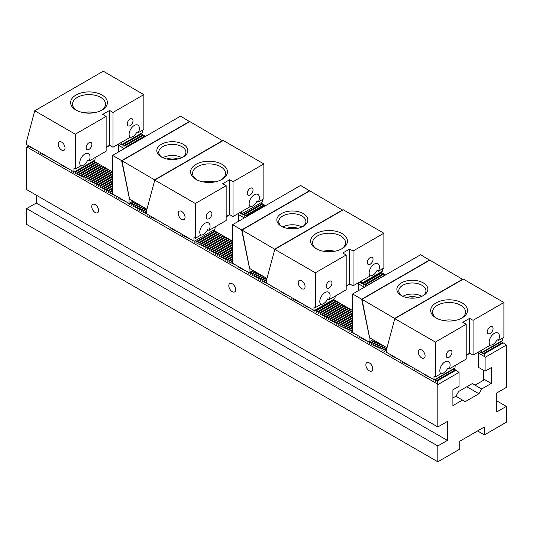 <?xml version="1.0" encoding="UTF-8"?>
<svg xmlns="http://www.w3.org/2000/svg" width="533" height="533" viewBox="0 0 533 533"><rect width="100%" height="100%" fill="white"/><g stroke="black" fill="none" stroke-linecap="round" stroke-linejoin="round"><path stroke-width="0.8" d="M482.312 352.166L482.705 352.393L482.705 353.979L484.077 353.186L484.764 353.579L503.265 342.899L506.35 345.078L485.103 357.343L485.103 371.188L491.273 367.63L491.273 383.454L481.679 388.99L472.305 383.58M481.679 388.99L478.94 393.74L466.828 386.745M435.028 379.463L435.421 379.696L435.421 381.275L436.793 380.482L437.48 380.882L437.48 384.046L26.99 147.055L28.982 145.909M433.369 379.376L433.369 380.089L433.982 379.736L434.002 376.105L435.368 376.891L435.368 342.079L394.8 318.654L386.718 348.835L386.718 352.446L434.275 379.902L454.969 367.95L455.242 365.418M431.31 378.19L431.31 378.903L431.93 378.55M429.258 377.004L429.258 377.717L429.871 377.357M427.2 375.818L427.2 376.531L427.819 376.171M425.141 374.632L425.141 375.345L425.76 374.985M423.089 373.44L423.089 374.153L423.702 373.8M421.03 372.254L421.03 372.967L421.65 372.614M418.978 371.068L418.978 371.781L419.591 371.428M416.919 369.882L416.919 370.595L417.539 370.235M414.867 368.696L414.867 369.409L415.48 369.049M412.809 367.51L412.809 368.223L413.428 367.863M410.75 366.324L410.75 367.03L411.369 366.677M408.698 365.132L408.698 365.845L409.311 365.491M406.639 363.946L406.639 364.659L407.259 364.305M404.587 362.76L404.587 363.473L405.2 363.12M402.528 361.574L402.528 362.287L403.148 361.927M400.476 360.388L400.476 361.101L401.089 360.741M398.418 359.202L398.418 359.915L399.037 359.555M396.359 358.009L396.359 358.722L396.978 358.369M394.307 356.824L394.307 357.536L394.92 357.183M392.248 355.638L392.248 356.35L392.868 355.997M390.196 354.452L390.196 355.165L390.809 354.805M388.137 353.266L388.137 353.979L388.757 353.619M373.06 339.734L369.635 341.713L369.635 343.292L371.008 342.506L371.694 342.899L371.694 344.485L373.06 343.692L373.746 344.085L373.746 345.67L375.119 344.878L375.805 345.271L375.805 346.856L377.171 346.064L377.857 346.457L377.857 348.042L379.23 347.25L379.916 347.649L379.916 349.228L381.288 348.435L381.968 348.835L381.968 350.414L383.34 349.628L384.026 350.021L384.026 351.6L385.399 350.814L386.085 351.207L386.085 352.793L386.718 352.426M367.577 341.16L367.577 342.106L368.403 341.633M365.525 339.974L365.525 340.92L366.344 340.447M363.466 338.781L363.466 339.734L364.292 339.261M361.414 337.596L361.414 338.548L362.233 338.075M359.355 336.41L359.355 337.362L360.181 336.883M357.303 335.224L357.303 336.17L358.123 335.697M355.245 334.038L355.245 334.984L356.064 334.511M353.186 332.832L353.186 333.798L354.012 333.325M314.13 310.532L314.13 311.245L315.496 310.459L316.182 310.852L316.182 312.431L317.555 311.645L318.241 312.038L318.241 313.624L319.607 312.831L320.293 313.224L320.293 314.81L321.666 314.017L322.352 314.41L322.352 315.996L323.724 315.203L324.404 315.603L324.404 317.182L325.776 316.389L326.462 316.789L326.462 318.368L327.835 317.575L328.521 317.974L328.521 319.553L329.887 318.767L330.573 319.16L330.573 320.746L331.946 319.953L332.632 320.346L332.632 321.932L333.998 321.139L334.684 321.532L334.684 323.118L336.056 322.325L336.743 322.718L336.743 324.304L338.115 323.511L338.795 323.911L338.795 325.49L340.167 324.697L340.853 325.097L340.853 326.676L342.226 325.883L342.912 326.283L342.912 327.862L344.278 327.075L344.964 327.469L344.964 329.054L346.337 328.261L347.023 328.654L347.023 330.24L348.389 329.447L349.075 329.84L349.075 331.426L350.447 330.633L351.134 331.026L351.134 332.612L352.626 331.892M312.072 309.347L312.072 310.059L312.691 309.706M310.013 308.161L310.013 308.874L310.632 308.52M307.961 306.975L307.961 307.688L308.574 307.328M305.902 305.789L305.902 306.502L306.522 306.142M303.85 304.603L303.85 305.316L304.463 304.956M301.791 303.41L301.791 304.123L302.411 303.77M299.739 302.224L299.739 302.937L300.352 302.584M297.68 301.038L297.68 301.751L298.3 301.398M295.622 299.852L295.622 300.565L296.241 300.206M293.57 298.667L293.57 299.379L294.183 299.02M291.511 297.481L291.511 298.194L292.131 297.834M289.459 296.295L289.459 297.001L290.072 296.648M287.4 295.102L287.4 295.815L288.02 295.462M285.348 293.916L285.348 294.629L285.961 294.276M283.289 292.73L283.289 293.443L283.909 293.09M281.231 291.544L281.231 292.257L281.85 291.897M279.179 290.358L279.179 291.071L279.792 290.712M277.12 289.172L277.12 289.885L277.74 289.526M275.068 287.987L275.068 288.693L275.681 288.34M273.009 286.794L273.009 287.507L273.629 287.154M270.957 285.608L270.957 286.321L271.57 285.968M268.899 284.422L268.899 285.135L269.518 284.775M266.84 283.236L266.84 283.949L267.459 283.589M248.338 272.316L248.338 273.262L249.711 272.476L250.397 272.869L250.397 274.455L251.769 273.662L252.449 274.055L252.449 275.641L253.821 274.848L254.507 275.241L254.507 276.827L255.88 276.034L256.566 276.427L256.566 278.013L257.932 277.22L258.618 277.62L258.618 279.199L259.991 278.406L260.677 278.806L260.677 280.385L262.043 279.598L262.729 279.992L262.729 281.571L264.101 280.784L264.788 281.177L264.788 282.763L266.16 281.97L266.693 282.277M246.286 271.13L246.286 272.077L247.105 271.603M244.227 269.945L244.227 270.891L245.053 270.418M242.175 268.752L242.175 269.705L242.995 269.232M240.117 267.566L240.117 268.519L240.936 268.046M238.058 266.38L238.058 267.333L238.884 266.853M236.006 265.194L236.006 266.147L236.825 265.667M233.947 264.008L233.947 264.954L234.773 264.481M194.885 240.936L194.885 242.402L196.257 241.616L196.944 242.009L196.944 243.594L198.316 242.801L199.002 243.195L199.002 244.78L200.368 243.987L201.054 244.381L201.054 245.966L202.427 245.173L203.113 245.573L203.113 247.152L204.479 246.359L205.165 246.759L205.165 248.338L206.537 247.545L207.224 247.945L207.224 249.524L208.596 248.738L209.276 249.131L209.276 250.717L210.648 249.924L211.334 250.317L211.334 251.902L212.707 251.11L213.393 251.503L213.393 253.088L214.759 252.296L215.445 252.689L215.445 254.274L216.818 253.481L217.504 253.881L217.504 255.46L218.87 254.667L219.556 255.067L219.556 256.646L220.929 255.86L221.615 256.253L221.615 257.832L222.987 257.046L223.667 257.439L223.667 259.025L225.039 258.232L225.726 258.625L225.726 260.211L227.098 259.418L227.784 259.811L227.784 261.397L229.15 260.604L229.836 261.003L229.836 262.582L231.209 261.79L231.895 262.189L231.895 263.768L232.834 263.229M192.833 240.503L192.833 241.216L193.446 240.863M190.774 239.317L190.774 240.03L191.394 239.677M188.722 238.131L188.722 238.844L189.335 238.491M186.663 236.945L186.663 237.658L187.283 237.298M184.611 235.759L184.611 236.472L185.224 236.112M182.553 234.573L182.553 235.286L183.172 234.926M180.494 233.387L180.494 234.094L181.113 233.74M178.442 232.195L178.442 232.908L179.055 232.555M176.383 231.009L176.383 231.722L177.003 231.369M174.331 229.823L174.331 230.536L174.944 230.183M172.272 228.637L172.272 229.35L172.892 228.99M170.22 227.451L170.22 228.164L170.833 227.804M168.162 226.265L168.162 226.971L168.781 226.618M166.103 225.073L166.103 225.785L166.722 225.432M164.051 223.887L164.051 224.6L164.664 224.246M161.992 222.701L161.992 223.414L162.612 223.061M159.94 221.515L159.94 222.228L160.553 221.868M157.881 220.329L157.881 221.042L158.501 220.682M155.829 219.143L155.829 219.856L156.442 219.496M153.77 217.957L153.77 218.663L154.39 218.31M151.712 216.764L151.712 217.477L152.331 217.124M149.66 215.579L149.66 216.291L150.273 215.938M147.601 214.393L147.601 215.105L148.221 214.752M129.099 203.393L129.099 204.425L130.472 203.633L131.158 204.026L131.158 205.611L132.524 204.819L133.21 205.212L133.21 206.797L134.583 206.005L135.269 206.404L135.269 207.983L136.641 207.19L137.321 207.59L137.321 209.169L138.693 208.376L139.38 208.776L139.38 210.355L140.752 209.569L141.438 209.962L141.438 211.548L142.804 210.755L143.49 211.148L143.49 212.734L144.863 211.941L145.549 212.334L145.549 213.92L146.675 213.267M127.047 202.287L127.047 203.233L127.867 202.76M124.989 201.101L124.989 202.047L125.808 201.574M122.93 199.915L122.93 200.861L123.756 200.388M120.878 198.722L120.878 199.675L121.697 199.202M118.819 197.536L118.819 198.489L119.645 198.016M116.767 196.351L116.767 197.303L117.586 196.824M114.708 195.165L114.708 196.117L115.534 195.638M112.656 193.819L112.656 194.925L113.476 194.452M73.594 171.666L73.594 172.372L74.96 171.586L75.646 171.979L75.646 173.565L77.019 172.772L77.705 173.165L77.705 174.751L79.077 173.958L79.757 174.351L79.757 175.937L81.129 175.144L81.816 175.544L81.816 177.123L83.188 176.33L83.874 176.729L83.874 178.308L85.24 177.516L85.926 177.915L85.926 179.494L87.299 178.708L87.985 179.101L87.985 180.687L89.351 179.894L90.037 180.287L90.037 181.873L91.409 181.08L92.096 181.473L92.096 183.059L93.468 182.266L94.148 182.659L94.148 184.245L95.52 183.452L96.207 183.852L96.207 185.431L97.579 184.638L98.265 185.038L98.265 186.617L99.631 185.83L100.317 186.224L100.317 187.803L101.69 187.016L102.376 187.409L102.376 188.995L103.742 188.202L104.428 188.595L104.428 190.181L105.801 189.388L106.487 189.781L106.487 191.367L107.859 190.574L108.539 190.974L108.539 192.553L109.911 191.76L110.597 192.16L110.597 193.739L111.97 192.946L112.583 193.306M71.535 170.473L71.535 171.186L72.155 170.833M69.483 169.287L69.483 170L70.096 169.647M67.425 168.102L67.425 168.814L68.044 168.461M65.366 166.916L65.366 167.629L65.985 167.269M63.314 165.73L63.314 166.443L63.927 166.083M61.255 164.544L61.255 165.257L61.875 164.897M59.203 163.358L59.203 164.064L59.816 163.711M57.144 162.165L57.144 162.878L57.764 162.525M55.092 160.979L55.092 161.692L55.705 161.339M53.033 159.793L53.033 160.506L53.653 160.153M50.975 158.607L50.975 159.32L51.594 158.961M48.923 157.422L48.923 158.134L49.536 157.775M46.864 156.236L46.864 156.949L47.484 156.589M44.812 155.043L44.812 155.756L45.425 155.403M42.753 153.857L42.753 154.57L43.373 154.217M40.701 152.671L40.701 153.384L41.314 153.031M38.642 151.485L38.642 152.198L39.262 151.838M36.584 150.299L36.584 151.012L37.203 150.652M34.532 149.113L34.532 149.826L35.145 149.467M32.473 147.927L32.473 148.634L33.093 148.281M30.421 146.735L30.421 147.448L31.034 147.095M478.94 393.74L465.236 401.655L462.491 400.07L452.897 405.606L452.897 389.783L459.066 386.225L459.066 372.374L453.53 368.783M74.96 171.586L93.468 160.899L112.583 171.939M232.608 241.236L213.486 230.196M352.626 310.526L333.511 299.493M120.878 144.363L120.878 145.076L140.752 133.603L145.549 136.375M265.567 205.665L260.77 202.9M385.586 274.961L380.795 272.19M503.265 342.899L500.813 341.486M484.764 353.579L484.764 356.744L478.541 353.152M480.653 352.08L480.653 352.793L481.266 352.433M361.414 283.236L361.414 283.949L362.78 283.156L363.466 283.549L363.466 285.135L364.839 284.342L365.525 284.742L365.525 286.321L367.084 285.641M359.355 282.197L359.355 282.763L359.975 282.403M242.175 213.633L242.175 215.105L243.541 214.313L244.227 214.712L244.227 216.291L245.6 215.499L246.286 215.898L246.286 216.798M240.117 213.207L240.117 213.92L240.736 213.56M122.25 144.283L122.93 144.683L122.93 146.262L124.302 145.469L124.989 145.869L124.989 147.448L126.361 146.662L127.041 147.055M118.819 143.89L119.439 143.53L121.491 144.723L142.191 132.77L142.464 130.239M124.302 148.634L118.479 145.276M244.321 217.93L238.504 214.566M364.345 287.22L358.522 283.862M506.35 345.078L506.35 387.411L496.756 392.948L496.756 411.942L506.35 406.399L506.35 422.229L484.424 434.888L477.568 430.93M484.424 434.888L484.424 426.973L459.752 441.217L459.752 449.132L437.82 461.791L437.82 445.968L26.65 208.576L26.65 224.406L437.82 461.791M372.72 368.816A4.844 2.798 -120 0 0 370.602 363.939A4.844 2.798 -120 0 0 366.871 362.64A4.844 2.798 -120 0 0 366.124 366.524A4.844 2.798 -120 0 0 369.296 370.795A4.844 2.798 -120 0 0 371.714 371.035A4.844 2.798 -120 0 0 372.72 368.816M235.659 289.685A4.844 2.798 -120 0 0 233.547 284.809A4.844 2.798 -120 0 0 229.81 283.509A4.844 2.798 -120 0 0 229.07 287.394A4.844 2.798 -120 0 0 232.235 291.664A4.844 2.798 -120 0 0 234.66 291.904A4.844 2.798 -120 0 0 235.659 289.685M98.605 210.555A4.844 2.798 -120 0 0 96.493 205.678A4.844 2.798 -120 0 0 92.755 204.379A4.844 2.798 -120 0 0 92.016 208.263A4.844 2.798 -120 0 0 95.18 212.534A4.844 2.798 -120 0 0 97.599 212.774A4.844 2.798 -120 0 0 98.605 210.555M26.99 147.055L26.65 147.255L26.65 189.588L437.82 426.973L437.82 384.639L437.48 384.046M36.244 195.125L36.244 203.04L26.65 208.576M437.82 384.639L459.066 372.374M437.82 426.973L447.414 421.436L447.414 440.425L437.82 445.968M485.103 371.188L478.541 367.397L478.541 351.967M491.273 383.454L483.338 378.87M462.491 400.07L455.862 396.239M506.35 406.399L496.756 400.863M362.78 283.156L381.288 272.476M363.466 283.549L381.968 272.869M364.839 284.342L383.34 273.662M365.525 284.742L384.026 274.055M366.897 285.528L385.399 274.848M482.705 352.393L501.213 341.713M484.077 353.186L502.579 342.506M485.103 357.343L484.764 356.744M246.286 215.898L264.788 205.212M245.6 215.499L264.101 204.819M244.227 214.712L262.729 204.026M243.541 214.313L262.043 203.633M126.361 146.662L144.863 135.975M124.989 145.869L143.49 135.182M124.302 145.469L142.804 134.789M122.93 144.683L141.438 133.996M447.414 440.425L36.244 203.04M249.711 272.476L253.135 270.498M250.397 272.869L253.821 270.891M251.769 273.662L255.194 271.683M252.449 274.055L255.88 272.077M253.821 274.848L257.246 272.869M254.507 275.241L257.932 273.262M255.88 276.034L259.305 274.055M256.566 276.427L259.991 274.455M257.932 277.22L261.363 275.241M258.618 277.62L262.043 275.641M259.991 278.406L263.415 276.427M260.677 278.806L264.101 276.827M262.043 279.598L265.474 277.62M262.729 279.992L266.16 278.013M264.101 280.784L266.773 279.239M264.788 281.177L266.693 280.078M266.16 281.97L266.693 281.657M315.496 310.459L333.998 299.773M316.182 310.852L334.684 300.172M317.555 311.645L336.056 300.958M318.241 312.038L336.743 301.358M319.607 312.831L338.115 302.144M320.293 313.224L338.795 302.544M321.666 314.017L340.167 303.337M322.352 314.41L340.853 303.73M323.724 315.203L342.226 304.523M324.404 315.603L342.912 304.916M325.776 316.389L344.278 305.709M326.462 316.789L344.964 306.102M327.835 317.575L346.337 306.895M328.521 317.974L347.023 307.288M329.887 318.767L348.389 308.081M330.573 319.16L349.075 308.48M331.946 319.953L350.447 309.267M332.632 320.346L351.134 309.666M333.998 321.139L352.506 310.459M334.684 321.532L352.626 311.179M336.056 322.325L352.626 312.758M336.743 322.718L352.626 313.551M338.115 323.511L352.626 315.13M338.795 323.911L352.626 315.922M340.167 324.697L352.626 317.508M340.853 325.097L352.626 318.301M342.226 325.883L352.626 319.88M342.912 326.283L352.626 320.673M344.278 327.075L352.626 322.252M344.964 327.469L352.626 323.045M346.337 328.261L352.626 324.63M347.023 328.654L352.626 325.416M348.389 329.447L352.626 327.002M349.075 329.84L352.626 327.795M350.447 330.633L352.626 329.374M351.134 331.026L352.626 330.167M371.008 342.506L374.433 340.527M371.694 342.899L375.119 340.92M373.06 343.692L376.491 341.713M373.746 344.085L377.171 342.106M375.119 344.878L378.543 342.899M375.805 345.271L379.23 343.292M377.171 346.064L380.602 344.085M377.857 346.457L381.288 344.485M379.23 347.25L382.654 345.271M379.916 347.649L383.34 345.67M381.288 348.435L384.713 346.457M381.968 348.835L385.399 346.856M383.34 349.628L386.765 347.649M384.026 350.021L386.831 348.402M385.399 350.814L386.718 350.048M386.085 351.207L386.718 350.841M435.421 379.696L453.923 369.009M436.793 380.482L455.295 369.802M437.48 380.882L455.981 370.202M231.895 262.189L232.608 261.776M229.836 261.003L232.608 259.404M231.209 261.79L232.608 260.983M227.784 259.811L232.608 257.026M229.15 260.604L232.608 258.612M225.726 258.625L232.608 254.654M227.098 259.418L232.608 256.24M223.667 257.439L232.608 252.282M225.039 258.232L232.608 253.861M221.615 256.253L232.608 249.904M222.987 257.046L232.608 251.489M219.556 255.067L232.608 247.532M220.929 255.86L232.608 249.118M217.504 253.881L232.608 245.16M218.87 254.667L232.608 246.739M215.445 252.689L232.608 242.781M216.818 253.481L232.608 244.367M213.393 251.503L231.895 240.823M214.759 252.296L232.608 241.995M211.334 250.317L229.836 239.637M212.707 251.11L231.209 240.43M209.276 249.131L227.784 238.451M210.648 249.924L229.15 239.237M207.224 247.945L225.726 237.258M208.596 248.738L227.098 238.051M205.165 246.759L223.667 236.072M206.537 247.545L225.039 236.865M203.113 245.573L221.615 234.886M204.479 246.359L222.987 235.679M201.054 244.381L219.556 233.701M202.427 245.173L220.929 234.493M199.002 243.195L217.504 232.515M200.368 243.987L218.87 233.307M196.944 242.009L215.445 231.329M198.316 242.801L216.818 232.115M196.257 241.616L214.759 230.929M145.549 212.334L146.675 211.688M143.49 211.148L146.915 209.169M144.863 211.941L146.675 210.895M141.438 209.962L144.863 207.983M142.804 210.755L146.235 208.776M139.38 208.776L142.804 206.797M140.752 209.569L144.177 207.59M137.321 207.59L140.752 205.611M138.693 208.376L142.118 206.404M135.269 206.404L138.693 204.425M136.641 207.19L140.066 205.212M133.21 205.212L136.641 203.233M134.583 206.005L138.007 204.026M131.158 204.026L134.583 202.047M132.524 204.819L135.955 202.84M130.472 203.633L133.896 201.654M110.597 192.16L112.583 191.007M111.97 192.946L112.583 192.593M108.539 190.974L112.583 188.635M109.911 191.76L112.583 190.221M106.487 189.781L112.583 186.264M107.859 190.574L112.583 187.843M104.428 188.595L112.583 183.892M105.801 189.388L112.583 185.471M102.376 187.409L112.583 181.513M103.742 188.202L112.583 183.099M100.317 186.224L112.583 179.141M101.69 187.016L112.583 180.72M98.265 185.038L112.583 176.769M99.631 185.83L112.583 178.348M96.207 183.852L112.583 174.391M97.579 184.638L112.583 175.977M94.148 182.659L112.583 172.019M95.52 183.452L112.583 173.605M92.096 181.473L110.597 170.793M93.468 182.266L111.97 171.586M90.037 180.287L108.539 169.607M91.409 181.08L109.911 170.4M87.985 179.101L106.487 168.421M89.351 179.894L107.859 169.208M85.926 177.915L104.428 167.235M87.299 178.708L105.801 168.022M83.874 176.729L102.376 166.043M85.24 177.516L103.742 166.836M81.816 175.544L100.317 164.857M83.188 176.33L101.69 165.65M79.757 174.351L98.265 163.671M81.129 175.144L99.631 164.464M77.705 173.165L96.207 162.485M79.077 173.958L97.579 163.278M75.646 171.979L94.148 161.299M77.019 172.772L95.52 162.092M76.712 110.458A16.476 9.514 180 0 1 72.535 104.128A16.476 9.514 180 0 1 77.358 97.399A16.476 9.514 180 0 1 95.314 95.34A16.476 9.514 180 0 1 105.487 104.128A16.476 9.514 180 0 1 101.31 110.458M75.992 95.027A18.415 10.633 180 0 1 102.03 95.027A18.415 10.633 180 0 1 102.03 110.058A18.415 10.633 180 0 1 75.992 110.058A18.415 10.633 180 0 1 75.992 95.027M89.011 149.387A4.071 2.352 -60 0 1 86.979 149.593A4.071 2.352 -60 0 1 86.979 144.889A4.071 2.352 -60 0 1 91.043 142.538A4.071 2.352 -60 0 1 91.669 145.802A4.071 2.352 -60 0 1 89.011 149.387M65.026 148.041A4.844 2.798 60 0 1 64.02 150.259A4.844 2.798 60 0 1 59.176 147.461A4.844 2.798 60 0 1 59.176 141.871A4.844 2.798 60 0 1 62.914 143.164A4.844 2.798 60 0 1 65.026 148.041M130.125 125.648A4.071 2.352 -60 0 1 128.093 125.848A4.071 2.352 -60 0 1 128.093 121.151A4.071 2.352 -60 0 1 132.164 118.799A4.071 2.352 -60 0 1 132.79 122.064A4.071 2.352 -60 0 1 130.125 125.648M95.18 157.541L94.907 160.073L74.207 172.019L26.65 144.563L26.65 140.952L34.738 110.771L103.262 71.209L143.837 94.627L143.837 129.446L138.353 132.61L136.981 131.824A7.269 4.197 120 0 1 132.87 136.568A7.269 4.197 120 0 1 129.985 137.214M121.218 142.504L121.218 144.563M138.353 132.61A7.269 4.197 -60 0 0 137.874 125.128A7.269 4.197 -60 0 0 130.871 128.886A7.269 4.197 -60 0 0 130.125 137.361L112.996 147.255L112.996 112.436L109.571 110.458L102.716 114.415L106.14 116.394L75.306 134.196L75.306 169.014L73.934 168.221L73.934 171.859M106.14 147.255L109.571 145.276L112.996 147.255M106.14 116.394L106.14 151.205L89.011 161.099L87.639 160.306A7.269 4.197 120 0 1 83.528 165.057A7.269 4.197 120 0 1 80.643 165.696M75.306 169.014L80.789 165.85A7.269 4.197 -60 0 1 81.529 157.375A7.269 4.197 -60 0 1 88.531 153.617A7.269 4.197 -60 0 1 89.011 161.099M109.571 145.276L109.571 110.458M94.814 112.63A16.476 9.514 -0 0 0 83.208 112.63M34.738 110.771L75.306 134.196M143.837 94.627L112.996 112.436M109.845 145.429L106.14 147.568M118.479 144.09L118.479 151.998M196.737 179.754A16.476 9.514 180 0 1 192.56 173.418A16.476 9.514 180 0 1 197.383 166.696A16.476 9.514 180 0 1 215.339 164.63A16.476 9.514 180 0 1 225.512 173.418A16.476 9.514 180 0 1 221.335 179.754M196.011 164.324A18.415 10.633 180 0 1 222.054 164.324A18.415 10.633 180 0 1 222.054 179.355A18.415 10.633 180 0 1 196.011 179.355A18.415 10.633 180 0 1 196.011 164.324M209.036 218.683A4.071 2.352 -60 0 1 206.997 218.883A4.071 2.352 -60 0 1 206.997 214.186A4.071 2.352 -60 0 1 211.068 211.834A4.071 2.352 -60 0 1 211.694 215.099A4.071 2.352 -60 0 1 209.036 218.683M185.051 217.337A4.844 2.798 60 0 1 184.045 219.556A4.844 2.798 60 0 1 179.201 216.758A4.844 2.798 60 0 1 179.201 211.161A4.844 2.798 60 0 1 182.932 212.46A4.844 2.798 60 0 1 185.051 217.337M250.15 194.945A4.071 2.352 -60 0 1 248.118 195.145A4.071 2.352 -60 0 1 248.118 190.448A4.071 2.352 -60 0 1 252.189 188.096A4.071 2.352 -60 0 1 252.809 191.36A4.071 2.352 -60 0 1 250.15 194.945M215.199 226.831L214.926 229.363L194.232 241.316L146.675 213.86L146.675 210.249L154.757 180.067L223.287 140.505L263.855 163.924L263.855 198.742L258.372 201.907L257.006 201.114A7.269 4.197 120 0 1 252.895 205.865A7.269 4.197 120 0 1 250.01 206.504M262.489 199.535L262.209 202.067L241.516 214.013L241.242 211.801M258.372 201.907A7.269 4.197 -60 0 0 257.899 194.425A7.269 4.197 -60 0 0 250.896 198.183A7.269 4.197 -60 0 0 250.15 206.657L233.021 216.545L233.021 181.726L229.59 179.754L222.741 183.705L226.165 185.684L195.331 203.493L195.331 238.304L193.959 237.518L193.959 241.156M226.165 216.545L229.59 214.566L233.021 216.545M226.165 185.684L226.165 220.502L209.036 230.396L207.663 229.603A7.269 4.197 120 0 1 203.553 234.353A7.269 4.197 120 0 1 200.668 234.993M239.464 212.827L241.242 213.86M195.331 238.304L200.808 235.14A7.269 4.197 -60 0 1 201.554 226.665A7.269 4.197 -60 0 1 208.556 222.914A7.269 4.197 -60 0 1 209.036 230.396M229.59 214.566L229.59 179.754M214.839 181.926A16.476 9.514 -0 0 0 203.233 181.926M154.757 180.067L195.331 203.493M263.855 163.924L233.021 181.726M229.87 214.726L226.165 216.864M238.504 213.38L238.504 221.288M170.154 159.507A8.235 4.757 180 0 1 174.491 159.507M166.862 159.021A9.208 5.317 180 0 1 177.782 159.021M162.092 157.368A13.565 7.835 180 0 1 158.754 152.225A13.565 7.835 180 0 1 162.732 146.688A13.565 7.835 180 0 1 177.516 144.989A13.565 7.835 180 0 1 185.89 152.225A13.565 7.835 180 0 1 182.559 157.368M161.359 156.975L161.359 156.975A15.504 8.954 180 0 1 161.359 144.31A15.504 8.954 180 0 1 183.285 144.31A15.504 8.954 180 0 1 183.285 156.975A15.504 8.954 180 0 1 161.359 156.975M146.955 209.196L129.592 199.169L121.957 160.733L154.85 180.014M121.957 160.733L189.795 121.564L222.694 140.845M222.694 140.552L154.85 179.721M181.833 157.715A13.565 7.835 -0 0 0 162.818 157.715M129.033 196.79L121.631 160.626L112.583 155.403L112.583 193.779A1.939 1.119 60 0 1 113.183 194.285L129.033 203.433L129.099 196.75M129.033 203.433L133.003 201.141M189.668 121.637L180.567 116.154L112.583 155.403M121.631 160.626L189.608 121.377M316.755 249.044A16.476 9.514 180 0 1 312.578 242.715A16.476 9.514 180 0 1 317.408 235.986A16.476 9.514 180 0 1 335.357 233.927A16.476 9.514 180 0 1 345.531 242.715A16.476 9.514 180 0 1 341.353 249.044M316.036 233.614A18.415 10.633 180 0 1 342.073 233.614A18.415 10.633 180 0 1 342.073 248.651A18.415 10.633 180 0 1 316.036 248.651A18.415 10.633 180 0 1 316.036 233.614M329.054 287.98A4.071 2.352 -60 0 1 327.022 288.18A4.071 2.352 -60 0 1 327.022 283.476A4.071 2.352 -60 0 1 331.093 281.131A4.071 2.352 -60 0 1 331.713 284.389A4.071 2.352 -60 0 1 329.054 287.98M305.069 286.634A4.844 2.798 60 0 1 304.07 288.853A4.844 2.798 60 0 1 299.22 286.054A4.844 2.798 60 0 1 299.22 280.458A4.844 2.798 60 0 1 302.957 281.757A4.844 2.798 60 0 1 305.069 286.634M370.175 264.235A4.071 2.352 -60 0 1 368.136 264.441A4.071 2.352 -60 0 1 368.136 259.738A4.071 2.352 -60 0 1 372.207 257.392A4.071 2.352 -60 0 1 372.834 260.65A4.071 2.352 -60 0 1 370.175 264.235M335.224 296.128L334.951 298.66L314.25 310.606L266.693 283.15L266.693 279.539L274.781 249.364L343.312 209.795L383.88 233.221L383.88 268.039L378.397 271.204L377.024 270.411A7.269 4.197 120 0 1 372.913 275.155A7.269 4.197 120 0 1 370.029 275.801M382.507 268.825L382.234 271.357L361.541 283.309L361.261 281.091M378.397 271.204A7.269 4.197 -60 0 0 377.917 263.722A7.269 4.197 -60 0 0 370.915 267.473A7.269 4.197 -60 0 0 370.175 275.947L353.039 285.841L353.039 251.023L349.615 249.044L342.759 253.002L346.19 254.981L315.349 272.783L315.349 307.601L313.977 306.808L313.977 310.453M346.19 285.841L349.615 283.862L353.039 285.841M346.19 254.981L346.19 289.799L329.054 299.686L327.682 298.9A7.269 4.197 120 0 1 323.571 303.643A7.269 4.197 120 0 1 320.686 304.29M359.482 282.124L361.261 283.15M315.349 307.601L320.833 304.436A7.269 4.197 -60 0 1 321.579 295.962A7.269 4.197 -60 0 1 328.581 292.204A7.269 4.197 -60 0 1 329.054 299.686M349.615 283.862L349.615 249.044M334.857 251.223A16.476 9.514 -0 0 0 323.251 251.223M274.781 249.364L315.349 272.783M383.88 233.221L353.039 251.023M349.888 284.022L346.19 286.154M358.522 282.677L358.522 290.585M290.172 228.804A8.235 4.757 180 0 1 294.516 228.804M286.887 228.317A9.208 5.317 180 0 1 297.8 228.317M282.11 226.665A13.565 7.835 180 0 1 278.772 221.521A13.565 7.835 180 0 1 282.75 215.978A13.565 7.835 180 0 1 297.534 214.279A13.565 7.835 180 0 1 305.909 221.521A13.565 7.835 180 0 1 302.577 226.665M281.377 226.265L281.377 226.265A15.504 8.954 180 0 1 281.377 213.606A15.504 8.954 180 0 1 303.31 213.606A15.504 8.954 180 0 1 303.31 226.265A15.504 8.954 180 0 1 281.377 226.265M266.98 278.486L249.617 268.465L241.975 230.023L274.868 249.311M241.975 230.023L309.82 190.854L342.712 210.142M342.712 209.849L274.868 249.018M301.851 227.011A13.565 7.835 -0 0 0 282.836 227.011M249.051 266.087L241.649 229.916L232.608 224.693L232.608 263.075A1.939 1.119 60 0 1 233.201 263.575L249.051 272.729L249.124 266.047M249.051 272.729L253.028 270.431M309.686 190.934L300.585 185.444L232.608 224.693M241.649 229.916L309.633 190.667M436.78 318.341A16.476 9.514 180 0 1 432.603 312.005A16.476 9.514 180 0 1 437.426 305.282A16.476 9.514 180 0 1 455.382 303.217A16.476 9.514 180 0 1 465.549 312.005A16.476 9.514 180 0 1 461.371 318.341M436.054 302.911A18.415 10.633 180 0 1 462.098 302.911A18.415 10.633 180 0 1 462.098 317.941A18.415 10.633 180 0 1 436.054 317.941A18.415 10.633 180 0 1 436.054 302.911M449.079 357.27A4.071 2.352 -60 0 1 447.04 357.47A4.071 2.352 -60 0 1 447.04 352.773A4.071 2.352 -60 0 1 451.111 350.421A4.071 2.352 -60 0 1 451.737 353.685A4.071 2.352 -60 0 1 449.079 357.27M425.094 355.924A4.844 2.798 60 0 1 424.088 358.143A4.844 2.798 60 0 1 419.244 355.344A4.844 2.798 60 0 1 419.244 349.748A4.844 2.798 60 0 1 422.975 351.047A4.844 2.798 60 0 1 425.094 355.924M490.193 333.531A4.071 2.352 -60 0 1 488.161 333.731A4.071 2.352 -60 0 1 488.161 329.034A4.071 2.352 -60 0 1 492.225 326.682A4.071 2.352 -60 0 1 492.852 329.947A4.071 2.352 -60 0 1 490.193 333.531M394.8 318.654L463.33 279.092L503.898 302.511L503.898 337.329L498.415 340.494L497.049 339.701A7.269 4.197 120 0 1 492.932 344.451A7.269 4.197 120 0 1 490.054 345.091M502.526 338.122L502.253 340.654L481.559 352.599L481.286 350.388M498.415 340.494A7.269 4.197 -60 0 0 497.942 333.012A7.269 4.197 -60 0 0 490.94 336.769A7.269 4.197 -60 0 0 490.193 345.244L473.064 355.131L473.064 320.32L469.633 318.341L462.784 322.292L466.208 324.271L435.368 342.079M466.208 355.131L469.633 353.152L473.064 355.131M466.208 324.271L466.208 359.089L449.079 368.983L447.707 368.19A7.269 4.197 120 0 1 443.596 372.94A7.269 4.197 120 0 1 440.711 373.58M479.5 351.414L481.286 352.446M435.368 376.891L440.851 373.726A7.269 4.197 -60 0 1 441.597 365.258A7.269 4.197 -60 0 1 448.599 361.501A7.269 4.197 -60 0 1 449.079 368.983M469.633 353.152L469.633 318.341M454.882 320.513A16.476 9.514 -0 0 0 443.269 320.513M503.898 302.511L473.064 320.32M483.338 370.168L483.338 380.375L475.116 385.126L472.378 383.54L458.673 391.455L455.928 396.206L452.897 397.951M469.906 353.312L466.208 355.451M410.197 298.094A8.235 4.757 180 0 1 414.534 298.094M406.906 297.607A9.208 5.317 180 0 1 417.819 297.607M402.129 295.955A13.565 7.835 180 0 1 398.797 290.811A13.565 7.835 180 0 1 402.768 285.275A13.565 7.835 180 0 1 417.559 283.576A13.565 7.835 180 0 1 425.934 290.811A13.565 7.835 180 0 1 422.596 295.955M401.402 295.562L401.402 295.562A15.504 8.954 180 0 1 401.402 282.896A15.504 8.954 180 0 1 423.329 282.896A15.504 8.954 180 0 1 423.329 295.562A15.504 8.954 180 0 1 401.402 295.562M386.998 347.783L369.635 337.755L361.994 299.319L394.886 318.601M361.994 299.319L429.838 260.151L462.731 279.432M462.731 279.139L394.886 318.308M421.87 296.301A13.565 7.835 -0 0 0 402.855 296.301M369.076 335.377L361.674 299.213L352.626 293.989L352.626 332.365A1.939 1.119 60 0 1 353.226 332.872L369.076 342.019L369.142 335.337M369.076 342.019L373.047 339.728M429.705 260.224L420.61 254.741L352.626 293.989M361.674 299.213L429.651 259.964"/></g></svg>

